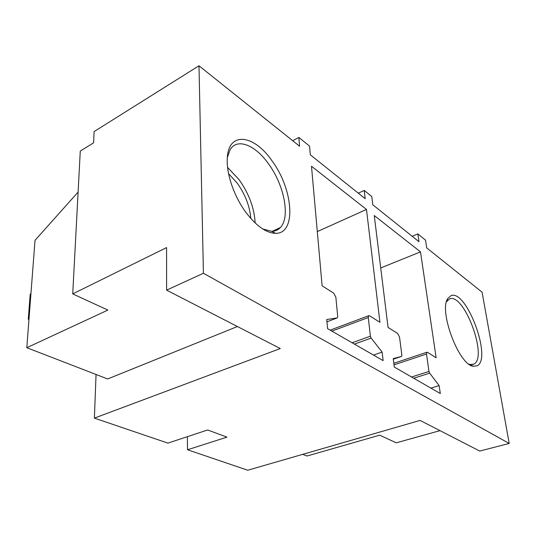 <?xml version="1.0" encoding="UTF-8"?>
<svg xmlns="http://www.w3.org/2000/svg" width="536" height="536" viewBox="0 0 536 536"><rect width="100%" height="100%" fill="white"/><g stroke="black" fill="none" stroke-linecap="round" stroke-linejoin="round"><path stroke-width="0.8" d="M420.499 251.866L436.137 357.767L427.514 352.326L426.891 352.226L426.488 354.041L428.974 371.421L429.664 373.15L439.125 385.585L440.297 393.538L394.282 367.046L393.236 358.611L401.591 356.4L401.879 355.247L399.541 337.137L397.672 333.499L388.064 327.442L374.255 215.546L420.499 251.866L380.721 267.96M439.125 385.585L430.897 388.131M203.425 273.266L198.983 65.767L94.102 131.588L93.599 142.831L80.273 151.065L72.722 293.909L166.589 247.578L166.602 290.137L203.425 273.266L509.2 443.46L482.085 292.18L426.703 247.887L425.53 240.148L417.846 233.917L418.998 241.723L372.788 204.765L371.776 196.565L364.219 190.434L358.303 193.181M198.983 65.767L299.577 146.221L298.854 137.444L309.54 146.107L310.31 154.804L365.204 198.702L364.219 190.434M477.114 365.827C492.417 358.711 466.481 289.125 451.044 295.624L447.781 298.498C438.629 310.8 458.736 364.681 473.141 366.262L477.114 365.827M337.238 317.908L337.727 316.689L335.858 297.205L333.74 293.165L322.116 285.835L311.496 166.261L366.483 209.449L379.944 322.317L369.632 315.811L368.735 315.711L368.279 317.54L370.389 336.199L371.147 338.095L382.128 352.078L383.14 360.627L327.57 328.635L326.752 319.53L337.238 317.908L326.96 321.828M246.346 212.973C256.65 226.252 266.379 233.033 275.524 233.321C296.522 234.031 293.487 189.858 272.255 161.189C254.178 134.315 227.914 130.724 227.251 158.998C226.447 174.528 234.46 197.255 246.346 212.973M298.854 137.444L292.676 140.7M72.722 293.909L107.863 310.083L26.8 347.717L107.662 378.965L237.415 326.525M96.051 374.476L94.39 418.127L280.274 348.554L166.602 290.137M509.2 443.46L479.72 451.051L420.097 420.412L247.759 470.233L187.513 449.764L226.969 437.142L207.66 429.966L167.915 443.111L94.39 418.127M302.719 454.347L307.034 456.009L379.649 435.178L396.251 442.816L440.002 430.643M417.846 233.917L412.191 236.282M468.866 364.105L470.132 364.527L473.851 364.145C488.249 357.613 464.062 292.669 449.624 298.874L446.501 301.728M366.483 209.449L317.299 231.599M382.128 352.078L373.478 355.067M227.338 157.51L230.118 149.705C237.294 137.457 255.612 145.222 268.784 164.21C284.315 185.49 290.438 217.274 280.382 227.545C278.09 230.031 275.189 231.297 271.665 231.331L262.714 228.946M26.8 347.717L35.021 240.329L78.102 192.102M187.513 449.764L187.372 436.673M227.586 167.393L239.063 179.627C248.999 193.704 254.359 208.149 255.156 222.976M250.808 218.474C249.81 206.26 245.267 194.468 237.193 183.098L228.584 173.704M30.927 293.808L30.204 294.177L28.274 319.255L29.004 318.893M28.274 319.255L28.957 319.536M393.31 359.194L401.538 356.42M429.664 373.15L413.725 378.242M411.574 377.002L428.974 371.421M426.488 354.041L394.014 364.862M331.885 331.114L368.279 317.54M370.389 336.199L352.112 342.765M354.403 344.085L371.147 338.095M393.813 363.281L426.891 352.226M470.132 364.527L473.141 366.262M446.582 301.58L447.781 298.498M330.183 330.136L368.735 315.711M271.665 231.331L275.524 233.321M470.621 365.244L471.111 365.096M472.772 364.567L473.295 364.406M280.382 227.545L272.295 231.318"/></g></svg>
